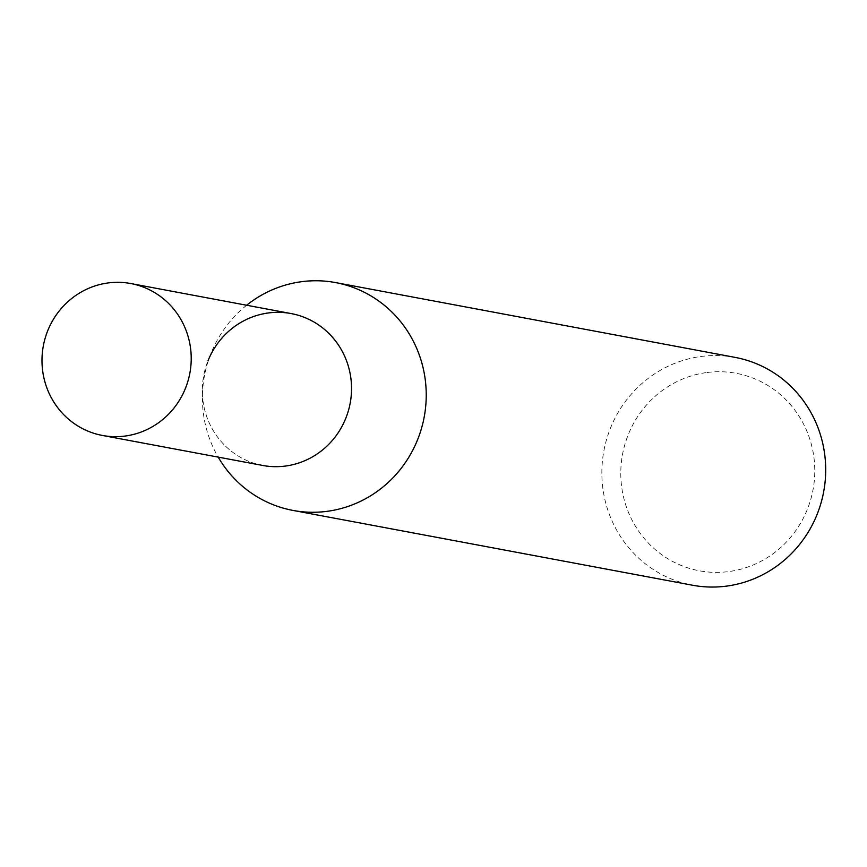<?xml version="1.0" encoding="UTF-8"?>
<svg xmlns="http://www.w3.org/2000/svg" width="867" height="867" viewBox="0 0 867 867"><rect width="100%" height="100%" fill="white"/><g stroke="black" fill="none" stroke-linecap="round" stroke-linejoin="round"><path stroke-width="0.65" stroke-dasharray="4.33 3.25" d="M735.097 357.388A115.896 111.789 -79.4 0 0 700.298 356.575A115.896 111.789 -79.4 0 0 601.915 468.7A115.896 111.789 -79.4 0 0 692.451 585.214M246.629 305.238A115.896 111.789 -79.4 0 0 210.995 353.389A115.896 111.789 -79.4 0 0 202.39 399.329A115.896 111.789 -79.4 0 0 218.191 457.126M706.096 372.626A100.442 96.876 -79.4 0 0 640.225 533.346A100.442 96.876 -79.4 0 0 807.014 510.175A100.442 96.876 -79.4 0 0 706.096 372.626M285.904 465.991A77.261 74.529 100.6 0 1 202.304 391.396A77.261 74.529 100.6 0 1 208.037 360.759L210.995 353.389M262.701 465.449A77.261 74.529 100.6 0 1 203.669 375.801A77.261 74.529 100.6 0 1 291.139 313.572M202.304 391.396L202.39 399.329"/><path stroke-width="1.3" d="M218.191 457.126A115.896 111.789 -79.4 0 0 292.981 510.425L692.451 585.214A115.896 111.789 -79.4 0 0 823.65 491.871A115.896 111.789 -79.4 0 0 735.097 357.388L335.637 282.599A115.896 111.789 -79.4 0 0 300.838 281.786A115.896 111.789 -79.4 0 0 246.629 305.238M292.981 510.425A115.896 111.789 -79.4 0 0 327.791 511.237A115.896 111.789 -79.4 0 0 426.163 399.113A115.896 111.789 -79.4 0 0 335.637 282.599M208.037 360.759A77.261 74.529 100.6 0 1 293.414 314.027A77.261 74.529 100.6 0 1 351.438 392.448A77.261 74.529 100.6 0 1 285.904 465.991A77.261 74.529 100.6 0 1 262.701 465.449L102.382 435.44A77.261 74.529 100.6 0 1 43.35 345.781A77.261 74.529 100.6 0 1 130.819 283.552A77.261 74.529 100.6 0 1 191.174 361.225A77.261 74.529 100.6 0 1 125.585 435.982A77.261 74.529 100.6 0 1 102.382 435.44M130.819 283.552L291.139 313.572A77.261 74.529 100.6 0 1 351.493 391.245A77.261 74.529 100.6 0 1 285.904 465.991"/></g></svg>
